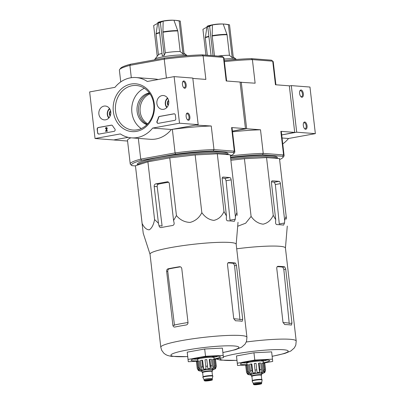 <?xml version="1.0" encoding="UTF-8"?>
<svg xmlns="http://www.w3.org/2000/svg" width="405" height="405" viewBox="0 0 405 405"><rect width="100%" height="100%" fill="white"/><g stroke="black" fill="none" stroke-linecap="round" stroke-linejoin="round"><path stroke-width="0.61" d="M282.746 143.912A30.233 26.052 -85.6 0 0 288.517 138.5L315.353 133.635L309.967 87.045L291.306 85.612L289.337 85.971M282.062 138.004L288.517 138.5M240.084 82.23L255.125 83.197L252.396 59.606L272.722 61.17L275.456 84.756L289.322 85.82L294.713 132.41L281.708 134.921L296.698 132.207L315.353 133.635M307.051 125.783A3.685 1.828 79.7 0 0 305.557 122.371A3.685 1.828 79.7 0 0 303.618 122.847A3.685 1.828 79.7 0 0 304.702 128.81A3.685 1.828 79.7 0 0 307.051 125.783M303.345 93.752A3.685 1.828 79.7 0 0 301.852 90.34A3.685 1.828 79.7 0 0 299.913 90.816A3.685 1.828 79.7 0 0 300.996 96.775A3.685 1.828 79.7 0 0 303.345 93.752M296.698 132.207L291.306 85.612M300.758 96.511A3.048 1.509 79.7 0 0 301.477 96.709A3.048 1.509 79.7 0 0 302.474 93.828A3.048 1.509 79.7 0 0 300.389 90.71A3.048 1.509 79.7 0 0 299.781 91.145M304.464 128.547A3.048 1.509 79.7 0 0 305.183 128.739A3.048 1.509 79.7 0 0 306.18 125.859A3.048 1.509 79.7 0 0 304.094 122.74A3.048 1.509 79.7 0 0 303.487 123.176M95.033 138.515L89.647 91.925L114.969 87.338A30.233 26.052 94.4 0 1 136.136 77.557A30.233 26.052 94.4 0 1 147.288 81.481L174.125 76.621L179.516 123.211L152.68 128.076A30.233 26.052 94.4 0 1 131.509 137.852A30.233 26.052 94.4 0 1 120.361 133.928L95.033 138.515L113.694 139.948L128.132 137.335L114.149 139.867M136.136 77.557L154.796 78.99A30.233 26.052 94.4 0 1 158.173 79.512M179.516 123.211L198.177 124.644L192.785 78.054L174.125 76.621M182.432 84.473A3.685 1.828 79.7 0 0 183.814 87.784A3.685 1.828 79.7 0 0 186.077 86.781A3.685 1.828 79.7 0 0 185.206 81.967A3.685 1.828 79.7 0 0 182.731 81.82A3.685 1.828 79.7 0 0 182.432 84.473M186.138 116.503A3.685 1.828 79.7 0 0 187.52 119.814A3.685 1.828 79.7 0 0 189.783 118.812A3.685 1.828 79.7 0 0 188.912 113.997A3.685 1.828 79.7 0 0 186.442 113.851A3.685 1.828 79.7 0 0 186.138 116.503M198.177 124.644L171.34 129.504L152.68 128.076M171.34 129.504A30.233 26.052 94.4 0 1 150.169 139.285L131.509 137.852M147.258 124.31A16.225 13.978 94.4 0 1 138.545 108.069A16.225 13.978 94.4 0 1 149.632 93.347M97.6 132.85L97.175 129.21A1.473 1.271 94.4 0 1 98.268 127.524L111.34 125.155A1.473 1.271 94.4 0 1 112.549 125.732A30.233 26.052 94.4 0 0 114.802 128.871A1.473 1.271 94.4 0 1 114.043 131.357L99.028 134.075A1.473 1.271 94.4 0 1 97.6 132.85L97.403 129.225A1.473 1.271 94.4 0 1 98.491 127.545L111.567 125.175A1.473 1.271 94.4 0 1 111.734 125.155M174.682 120.371L158.309 123.338A1.473 1.271 94.4 0 1 157.013 121.227A30.385 26.178 94.4 0 0 158.451 117.42A1.473 1.271 94.4 0 1 159.479 116.438L173.922 113.82A1.473 1.271 94.4 0 1 175.355 115.045L175.775 118.685A1.473 1.271 94.4 0 1 174.682 120.371M154.315 103.994A23.966 20.65 94.4 0 1 125.95 130.051A23.966 20.65 94.4 0 1 121.206 89.07A23.966 20.65 94.4 0 1 154.315 103.994M110.762 111.881A6.951 5.989 94.4 0 1 104.47 119.9A6.951 5.989 94.4 0 1 98.85 112.504A6.951 5.989 94.4 0 1 105.533 106.049A6.951 5.989 94.4 0 1 110.762 111.881M168.763 101.377A6.951 5.989 94.4 0 1 162.471 109.391A6.951 5.989 94.4 0 1 156.856 101.994A6.951 5.989 94.4 0 1 163.534 95.539A6.951 5.989 94.4 0 1 168.763 101.377M153.743 104.308A22.336 19.248 94.4 0 1 132.936 130.04A22.336 19.248 94.4 0 1 115.455 106.297A22.336 19.248 94.4 0 1 136.358 85.495A22.336 19.248 94.4 0 1 153.743 104.308M141.274 128.547A22.336 19.248 94.4 0 1 131.797 107.553A22.336 19.248 94.4 0 1 144.367 88.244M146.929 124.639A16.225 13.978 94.4 0 1 137.052 107.953A16.225 13.978 94.4 0 1 149.359 92.968M187.282 119.551A3.048 1.509 79.7 0 0 188.001 119.748A3.048 1.509 79.7 0 0 188.943 116.478A3.048 1.509 79.7 0 0 186.913 113.749A3.048 1.509 79.7 0 0 186.31 114.18M183.576 87.52A3.048 1.509 79.7 0 0 184.295 87.713A3.048 1.509 79.7 0 0 185.237 84.448A3.048 1.509 79.7 0 0 183.207 81.714A3.048 1.509 79.7 0 0 182.604 82.149M158.142 123.353A1.473 1.271 94.4 0 1 157.241 121.242L157.013 121.227M174.317 113.82A1.473 1.271 94.4 0 0 174.145 113.835L159.707 116.453A1.473 1.271 94.4 0 0 158.679 117.44A30.385 26.178 94.4 0 1 157.241 121.242M105.594 131.402L106.586 128.608A0.44 0.38 94.4 0 0 106.262 128.02A0.44 0.38 94.4 0 0 105.852 128.532L105.472 128.598A0.886 0.764 94.4 0 1 106.297 127.58A0.886 0.764 94.4 0 1 106.935 128.78L106.009 130.881L107.254 130.653L107.305 131.088L105.594 131.402L107.305 131.088M107.254 130.653L107.533 131.109M106.409 127.595A0.886 0.764 94.4 0 1 107.158 128.795L106.257 130.835M105.852 128.532L105.472 128.598M106.075 128.547A0.44 0.38 94.4 0 1 106.373 128.051M98.861 134.095A1.473 1.271 94.4 0 1 97.823 132.865M110.17 115.951A3.407 2.936 94.4 0 1 109.957 115.673L109.573 112.306A3.407 2.936 94.4 0 1 110.565 110.818M110.276 115.693L109.957 115.673A3.407 2.936 94.4 0 1 109.573 112.306L110.808 112.403M109.092 117.718A5.533 4.764 94.4 0 1 109.77 108.904M108.798 118.047A6.267 5.402 94.4 0 1 109.532 108.54M168.171 105.442A3.407 2.936 94.4 0 1 167.959 105.163L167.574 101.802A3.407 2.936 94.4 0 1 168.566 100.313M168.277 105.189L167.959 105.163A3.407 2.936 94.4 0 1 167.574 101.802L168.809 101.893M167.093 107.214A5.533 4.764 94.4 0 1 167.771 98.4M166.804 107.543A6.267 5.402 94.4 0 1 167.533 98.03M212.407 24.953A44.231 21.9 79.7 0 0 209.633 26.355A41.664 35.898 -85.6 0 0 208.686 26.507A41.664 35.898 -85.6 0 0 207.74 26.695A44.231 21.9 -100.3 0 1 210.519 25.292A9.107 1.018 173.4 0 0 208.327 25.819A44.246 44.246 0 0 1 226.537 24.32A44.231 38.111 94.4 0 1 229.519 24.837L233.331 57.768L232.212 57.682L229.448 55.318L227.068 34.759L223.206 24.032A9.107 1.018 173.4 0 0 212.407 24.953L212.185 36.03L214.473 55.804M208.327 25.819A9.107 1.018 173.4 0 0 206.99 26.492L205.325 37.635A12.044 1.342 173.4 0 1 208.853 36.298M229.519 24.837A41.664 20.63 79.7 0 0 228.4 24.751A44.231 38.111 -85.6 0 0 223.206 24.032M232.212 57.682L228.4 24.751M213.03 55.693L209.633 26.355M211.081 55.541L207.74 26.695M205.912 55.146L202.93 29.368A44.231 38.111 -85.6 0 1 206.879 27.221M229.448 55.318A12.094 1.352 173.4 0 0 218.011 56.077M237.689 226.248L245.658 223.206L251.1 216.432C254.315 220.983 258.319 223.565 263.113 224.178C267.72 223.109 271.097 220.153 273.233 215.308L275.724 219.753L275.572 222.325C275.587 223.687 276.023 224.446 276.873 224.603A47.577 5.311 -6.6 0 1 283.591 225.119L284.528 223.008L284.68 220.441L286.173 216.3L279.496 158.583L266.556 157.591L244.423 158.709L230.87 160.274M192.826 78.413L205.861 79.415L203.133 55.829L223.464 57.389L226.192 80.975L240.059 82.038L245.45 128.628L232.445 131.139L246.645 128.719L260.511 129.787L263.245 153.373L283.571 154.933L280.842 131.347L294.713 132.41M241.253 82.129L246.645 128.719M224.4 61.631A52.655 5.878 173.4 0 1 252.396 59.606L251.368 58.634A51.476 5.746 173.4 0 0 224.284 60.598M251.368 58.634L271.461 60.178L272.722 61.17A52.655 5.878 173.4 0 1 272.849 61.256A52.655 5.878 173.4 0 1 273.253 61.874L275.906 84.792M272.849 61.256L271.547 60.244A51.476 5.746 173.4 0 0 271.461 60.178M230.516 157.236A51.476 5.746 -6.6 0 1 262.486 154.73L282.579 156.269A51.476 5.746 -6.6 0 1 282.817 157.616A51.476 5.746 -6.6 0 1 279.602 159.504M230.592 157.874A45.719 5.103 -6.6 0 1 271.021 155.773A45.719 5.103 -6.6 0 1 277.354 157.601L277.445 158.426M282.579 156.269L283.571 154.933A52.655 5.878 -6.6 0 1 284.102 155.641A52.655 5.878 -6.6 0 1 283.849 156.335L282.817 157.616M280.842 131.347A52.655 5.878 -6.6 0 1 281.374 132.05L284.102 155.641M230.369 155.945A52.655 5.878 -6.6 0 1 263.245 153.373L262.486 154.73M232.521 131.807A52.655 5.878 -6.6 0 1 260.511 129.787M277.329 158.416A45.719 5.103 173.4 0 0 271.158 156.938A45.719 5.103 173.4 0 0 230.723 159.043M286.173 216.3L286.451 219.14M273.233 215.308L266.556 157.591M284.68 220.441L280.417 183.617A2.212 1.093 79.7 0 0 279.045 181.349L272.327 180.832A2.212 1.093 79.7 0 0 272.185 180.843A2.212 1.093 79.7 0 0 271.461 182.933L275.724 219.753M251.1 216.432L244.423 158.709M246.665 365.026L237.543 365.487L236.48 355.939L253.95 352.775L271.644 351.879L272.707 361.427L263.756 363.052M277.212 266.687A41.239 4.602 173.4 0 1 282.857 267.173L283.834 269.512L285.722 269.173L284.695 266.839A43.36 4.84 173.4 0 0 281.774 266.505A43.36 4.84 173.4 0 0 277.977 266.323C277.121 266.429 276.716 267.148 276.767 268.485L282.999 322.355L284.715 324.562A43.36 4.84 -6.6 0 1 288.512 324.744A43.36 4.84 -6.6 0 1 291.433 325.078L291.954 323.043L289.231 323.539L289.2 323.21A40.252 4.49 173.4 0 0 283.034 322.577M283.834 269.512L289.2 323.21M285.722 269.173L291.954 323.043M272.155 356.329L284.887 353.428L290.871 350.988L294.344 347.915L295.807 345.065L296.202 341.035L285.434 247.997A43.36 4.84 173.4 0 0 279.43 246.265A43.36 4.84 173.4 0 0 236.707 248.797M271.482 181.865A42.738 4.769 173.4 0 1 274.352 182.199L275.339 184.538L279.283 223.96L284.528 223.008M237.543 365.487L237.32 363.219L254.791 360.055L272.484 359.159M254.791 360.055L253.95 352.775M237.32 363.219L236.48 355.939M242.691 362.834A13.274 1.483 173.4 0 0 247.146 362.956M262.815 361.144A13.274 1.483 173.4 0 0 267.123 360.01M263.371 362.728A14.747 1.645 173.4 0 0 269.548 360.455A14.747 1.645 173.4 0 0 267.619 360.04A14.747 1.645 173.4 0 0 251.849 361.068A14.747 1.645 173.4 0 0 240.433 363.827A14.747 1.645 173.4 0 0 246.964 364.627M236.302 59.484L236.297 59.439A16.225 1.812 173.4 0 0 236.176 59.246A16.225 1.812 173.4 0 0 234.055 58.791A16.225 1.812 173.4 0 0 224.107 59.084M251.844 376.22A5.235 0.582 -6.6 0 1 251.328 376.027L251.161 374.574A5.235 0.582 -6.6 0 1 256.294 373.39A5.235 0.582 -6.6 0 1 261.559 373.369L261.731 374.827A5.235 0.582 -6.6 0 1 261.271 375.126M259.433 383.824L255.342 384.416L259.433 383.824M253.393 384.274L254.254 384.75C256.846 385.018 262.693 383.641 261.407 383.743L261.6 383.327A4.131 0.461 -6.6 0 0 257.443 383.343A4.131 0.461 -6.6 0 0 253.393 384.274L253.292 383.398A4.131 0.461 -6.6 0 1 253.292 383.398A4.131 0.461 -6.6 0 1 257.342 382.467A4.131 0.461 -6.6 0 1 261.498 382.447A4.131 0.461 -6.6 0 1 261.498 382.467M253.292 383.408L252.143 381.12A5.017 0.562 -6.6 0 1 252.138 381.1A5.017 0.562 -6.6 0 1 257.053 379.966A5.017 0.562 -6.6 0 1 262.101 379.946A5.017 0.562 -6.6 0 1 262.096 379.971L261.6 383.327M252.138 381.1L252.102 380.811A5.017 0.562 -6.6 0 1 257.018 379.677A5.017 0.562 -6.6 0 1 262.065 379.657L262.101 379.946M251.328 376.027A5.235 0.582 -6.6 0 1 256.461 374.848A5.235 0.582 -6.6 0 1 261.731 374.827M255.337 372.681L254.284 363.548L255.337 372.681A8.257 0.921 -6.6 0 0 252.907 373.035L251.951 370.555L251.191 363.999A9.588 1.068 -6.6 0 0 249.677 364.272L250.437 370.828L251.394 373.309A8.257 0.921 -6.6 0 0 249.627 373.714L248.189 371.344A9.588 1.068 173.4 0 0 247.328 371.613L248.766 373.987A8.257 0.921 -6.6 0 0 248.138 374.336L246.529 372.058A9.588 1.068 173.4 0 0 246.498 372.16L247.495 374.083L248.159 374.534A8.257 0.921 -6.6 0 0 248.24 374.584L251.216 375.07M263.913 363.412L264.738 363.315A9.588 1.068 -6.6 0 1 264.789 363.406L265.548 369.957L264.971 372.114L264.47 372.651A8.257 0.921 -6.6 0 1 264.409 372.711L261.62 373.866M264.738 363.315L265.498 369.866L264.455 372.453L264.333 371.425M262.977 362.996L263.736 369.547L262.875 372.185L261.838 363.204L262.977 362.996A9.588 1.068 -6.6 0 1 263.873 363.062L264.632 369.618L263.771 372.256A8.257 0.921 -6.6 0 1 264.455 372.453M259.149 363.082L259.909 369.633L259.539 372.271L258.501 363.285L259.149 363.082A9.588 1.068 -6.6 0 1 260.683 363.001L261.443 369.557L261.073 372.19A8.257 0.921 -6.6 0 1 262.875 372.185M254.284 363.548A9.588 1.068 -6.6 0 1 256.041 363.346L257.094 372.478A8.257 0.921 -6.6 0 1 259.539 372.271M247.328 371.613L246.569 365.062A9.588 1.068 -6.6 0 1 247.435 364.789L248.189 371.344M246.498 372.16L245.744 365.609A9.588 1.068 -6.6 0 1 245.774 365.507L246.529 372.058M248.25 361.63L248.356 362.541M261.438 360.106A6.637 0.739 173.4 0 0 261.438 360.101L261.544 361.017M246.999 364.92L246.807 363.275A8.257 0.921 -6.6 0 1 254.907 361.407A8.257 0.921 -6.6 0 1 263.215 361.376L263.407 363.022M252.907 373.035L251.864 364.054L251.191 363.999M249.627 373.714L248.589 364.733L247.435 364.789M245.774 365.507L246.61 365.406M248.138 374.336L248.017 373.299M245.769 362.095A9.29 1.038 173.4 0 0 248.336 362.353M261.519 360.825A9.29 1.038 173.4 0 0 263.959 359.989M159.064 22.037A44.246 44.246 0 0 1 177.279 20.539A44.231 38.111 94.4 0 1 180.26 21.06L184.072 53.986L182.949 53.9L180.185 51.536L177.81 30.983L173.947 20.25A9.107 1.018 173.4 0 0 163.149 21.171L162.921 32.248L165.301 52.807L164.182 55.5L160.375 22.574A41.664 35.898 -85.6 0 0 159.423 22.731A41.664 35.898 -85.6 0 0 158.482 22.913A44.231 21.9 -100.3 0 1 161.256 21.516A9.107 1.018 173.4 0 0 159.064 22.037A9.107 1.018 173.4 0 0 157.732 22.71L156.067 33.853A12.044 1.342 173.4 0 1 159.59 32.516M180.26 21.06A41.664 20.63 79.7 0 0 179.142 20.974A44.231 38.111 -85.6 0 0 173.947 20.25M182.949 53.9L179.142 20.974M163.149 21.171A44.231 21.9 79.7 0 0 160.375 22.574M164.182 55.5L162.294 55.844L158.482 22.913M157.221 56.265L153.672 25.586A44.231 38.111 -85.6 0 1 157.621 23.439M180.185 51.536A12.094 1.352 173.4 0 0 165.301 52.807M162.015 53.44A12.094 1.352 173.4 0 0 158.497 54.675L154.882 59.17A16.225 1.812 173.4 0 0 154.806 59.388L154.857 59.808M142.393 226.309L142.12 223.469C144.165 227.686 146.559 229.802 149.298 229.817C151.855 228.152 153.611 224.724 154.578 219.54L158.441 223.226L158.988 225.732C159.368 227.043 160.096 227.656 161.175 227.58A47.577 5.311 -6.6 0 1 172.525 225.524C173.75 225.185 174.282 224.345 174.12 222.993L173.573 220.482L176.438 215.581C180.053 219.92 184.599 222.198 190.082 222.426C195.387 220.973 199.306 217.713 201.837 212.65C205.057 217.207 209.061 219.788 213.85 220.396C218.462 219.328 221.839 216.371 223.975 211.531L226.461 215.971L226.314 218.543C226.329 219.905 226.76 220.664 227.61 220.826A47.577 5.311 -6.6 0 1 234.328 221.343L235.27 219.226L235.416 216.66L236.915 212.524L230.237 154.801L217.298 153.809L195.159 154.928L169.761 157.864L147.901 161.823L135.442 165.751L143.223 233.255L150.032 254.239M150.017 93.904A16.134 13.902 -85.6 0 0 140.115 108.191A16.134 13.902 -85.6 0 0 147.719 123.814M135.457 165.923L132.025 165.66A51.476 5.746 -6.6 0 1 131.939 165.594L130.638 164.582A52.655 5.878 -6.6 0 1 130.233 163.964A52.655 5.878 -6.6 0 1 140.732 159.13L175.081 152.908L172.353 129.322L195.777 125.079L211.253 126.006L213.982 149.592L234.313 151.151L231.584 127.565L245.45 128.628M130.547 64.213L129.883 65.367L164.233 59.145A52.655 5.878 173.4 0 1 203.133 55.829L202.11 54.852A51.476 5.746 173.4 0 0 164.491 58.062L130.547 64.213A51.476 5.746 173.4 0 0 120.67 68.217L119.637 69.503A52.655 5.878 173.4 0 0 119.384 70.197L120.741 81.921M202.11 54.852L222.203 56.396L223.464 57.389A52.655 5.878 173.4 0 1 223.585 57.475A52.655 5.878 173.4 0 1 223.995 58.092L226.643 81.01M223.585 57.475L222.289 56.462A51.476 5.746 173.4 0 0 222.203 56.396M127.58 141.046L114.164 140.019M164.491 58.062L164.233 59.145L166.415 78.018M119.637 69.503A52.655 5.878 173.4 0 1 129.883 65.367L131.311 77.709M131.939 165.594A51.476 5.746 -6.6 0 1 141.669 160.304L140.732 159.13L138.333 138.378M141.669 160.304L175.613 154.158A51.476 5.746 -6.6 0 1 213.227 150.949L233.32 152.493A51.476 5.746 -6.6 0 1 233.558 153.839A51.476 5.746 -6.6 0 1 230.344 155.722M137.351 165.149L137.255 164.329A45.719 5.103 -6.6 0 1 170.394 155.535A45.719 5.103 -6.6 0 1 221.763 151.991A45.719 5.103 -6.6 0 1 228.091 153.819L228.187 154.644M233.32 152.493L234.313 151.151A52.655 5.878 -6.6 0 1 234.844 151.86A52.655 5.878 -6.6 0 1 234.586 152.553L233.558 153.839M231.584 127.565A52.655 5.878 -6.6 0 1 232.116 128.274L234.844 151.86M175.613 154.158L175.081 152.908A52.655 5.878 -6.6 0 1 213.982 149.592L213.227 150.949M172.353 129.322A52.655 5.878 -6.6 0 1 211.253 126.006M130.233 163.964L127.504 140.378A52.655 5.878 -6.6 0 1 130.931 137.801M228.071 154.634A45.719 5.103 173.4 0 0 221.894 153.161A45.719 5.103 173.4 0 0 172.14 156.467A45.719 5.103 173.4 0 0 137.467 165.108M236.915 212.524L237.188 215.364M223.975 211.531L217.298 153.809M235.416 216.66L231.159 179.84A2.212 1.093 79.7 0 0 229.787 177.567L223.069 177.051A2.212 1.093 79.7 0 0 222.927 177.061A2.212 1.093 79.7 0 0 222.203 179.152L226.461 215.971M201.837 212.65L195.159 154.928M176.438 215.581L169.761 157.864M154.578 219.54L147.901 161.823M142.12 223.469L135.442 165.751M173.573 220.482L169.31 183.662A2.212 1.909 -85.6 0 0 167.589 181.799A2.212 1.909 -85.6 0 0 167.169 181.82L155.819 183.875A2.212 1.909 -85.6 0 0 154.178 186.401L158.441 223.226M197.407 361.245L188.279 361.711L187.216 352.158L204.687 348.994L222.38 348.097L223.444 357.65L214.493 359.27M180.422 266.844A41.239 4.602 173.4 0 0 169.168 268.885C168.161 269.224 167.695 270.074 167.766 271.431L174.494 325.337L172.879 325.215C173.132 326.526 173.78 327.134 174.823 327.043A43.36 4.84 -6.6 0 1 186.168 324.987C187.414 324.663 188.026 323.828 188.011 322.476L181.779 268.601C181.486 267.29 180.706 266.672 179.43 266.748A43.36 4.84 173.4 0 0 168.085 268.804C167.068 269.143 166.592 269.988 166.647 271.345L172.879 325.215M227.949 262.906A41.239 4.602 173.4 0 1 233.599 263.392L234.571 265.736L236.464 265.391L235.437 263.058A43.36 4.84 173.4 0 0 232.51 262.724A43.36 4.84 173.4 0 0 228.719 262.541C227.863 262.648 227.458 263.371 227.509 264.703L233.741 318.573L235.457 320.78A43.36 4.84 -6.6 0 1 239.249 320.962A43.36 4.84 -6.6 0 1 242.175 321.297L242.696 319.261L239.968 319.758L239.937 319.429A40.252 4.49 173.4 0 0 233.771 318.796M234.571 265.736L239.937 319.429M174.439 327.063L174.823 327.043M179.891 266.728L180.341 266.814M236.464 265.391L242.696 319.261M222.897 352.547L235.629 349.647L241.613 347.207L245.086 344.134L246.544 341.283L246.939 337.254L236.176 244.215A43.36 4.84 173.4 0 0 230.172 242.484A43.36 4.84 173.4 0 0 181.455 245.84A43.36 4.84 173.4 0 0 150.027 254.183L160.79 347.222L161.671 350.269L163.822 353.19L165.62 354.537L167.513 355.443L171.062 356.334L187.692 356.623M222.223 178.084A42.738 4.769 173.4 0 1 225.089 178.418L226.081 180.757L230.02 220.178L235.27 219.226M160.785 227.6L161.175 227.58M158.988 225.732L162.096 225.97L157.186 186.634C157.115 185.277 157.585 184.427 158.598 184.088A42.738 4.769 173.4 0 1 168.612 182.25M188.279 361.711L188.062 359.438L205.532 356.273L223.221 355.377M205.532 356.273L204.687 348.994M188.062 359.438L187.216 352.158M193.428 359.053A13.274 1.483 173.4 0 0 197.888 359.179M213.551 357.367A13.274 1.483 173.4 0 0 217.865 356.228M214.113 358.946A14.747 1.645 173.4 0 0 220.29 356.673A14.747 1.645 173.4 0 0 218.361 356.258A14.747 1.645 173.4 0 0 202.591 357.286A14.747 1.645 173.4 0 0 191.17 360.045A14.747 1.645 173.4 0 0 197.706 360.845M187.044 55.703L187.039 55.657A16.225 1.812 173.4 0 0 186.913 55.465A16.225 1.812 173.4 0 0 184.791 55.009A16.225 1.812 173.4 0 0 167.447 56.138A16.225 1.812 173.4 0 0 154.882 59.17M202.586 372.438A5.235 0.582 -6.6 0 1 202.065 372.251L201.898 370.793A5.235 0.582 -6.6 0 1 207.031 369.613A5.235 0.582 -6.6 0 1 212.301 369.588L212.468 371.046A5.235 0.582 -6.6 0 1 212.007 371.35M210.17 380.042L206.079 380.639L210.17 380.042M202.875 377.318A5.017 0.562 -6.6 0 0 202.885 377.344L204.034 379.627A4.131 0.461 -6.6 0 1 204.034 379.617A4.131 0.461 -6.6 0 1 208.084 378.685A4.131 0.461 -6.6 0 1 212.235 378.67A4.131 0.461 -6.6 0 1 212.235 378.685L212.838 376.189A5.017 0.562 -6.6 0 0 212.838 376.169L212.807 375.875A5.017 0.562 -6.6 0 0 207.76 375.896A5.017 0.562 -6.6 0 0 202.844 377.03L202.875 377.318A5.017 0.562 -6.6 0 1 207.795 376.189A5.017 0.562 -6.6 0 1 212.838 376.169M202.065 372.251A5.235 0.582 -6.6 0 1 207.203 371.066A5.235 0.582 -6.6 0 1 212.468 371.046M206.074 368.899L205.021 359.767L206.074 368.899A8.257 0.921 -6.6 0 0 203.644 369.254L202.687 366.773L201.928 360.222A9.588 1.068 -6.6 0 0 200.419 360.496L201.174 367.046L202.13 369.527A8.257 0.921 -6.6 0 0 200.364 369.937L198.931 367.563A9.588 1.068 173.4 0 0 198.065 367.831L199.503 370.205A8.257 0.921 -6.6 0 0 198.875 370.555L197.27 368.277A9.588 1.068 173.4 0 0 197.24 368.383L198.237 370.302L198.895 370.752A8.257 0.921 -6.6 0 0 198.977 370.803L201.953 371.289M214.655 359.63L215.475 359.534A9.588 1.068 -6.6 0 1 215.526 359.625L216.285 366.176L215.713 368.332L215.212 368.869A8.257 0.921 -6.6 0 1 215.146 368.93L212.357 370.084M215.475 359.534L216.235 366.085L215.192 368.671L215.075 367.644M213.719 359.215L214.478 365.766L213.617 368.403L212.579 359.422L213.719 359.215A9.588 1.068 -6.6 0 1 214.615 359.286L215.369 365.837L214.513 368.474A8.257 0.921 -6.6 0 1 215.192 368.671M209.891 359.301L210.651 365.852L210.281 368.489L209.238 359.503L209.891 359.301A9.588 1.068 -6.6 0 1 211.425 359.225L212.179 365.776L211.81 368.413A8.257 0.921 -6.6 0 1 213.617 368.403M205.021 359.767A9.588 1.068 -6.6 0 1 206.783 359.564L207.836 368.697A8.257 0.921 -6.6 0 1 210.281 368.489M198.065 367.831L197.311 361.28A9.588 1.068 -6.6 0 1 198.172 361.012L198.931 367.563M197.24 368.383L196.481 361.827A9.588 1.068 -6.6 0 1 196.511 361.726L197.27 368.277M198.992 357.848A6.637 0.739 173.4 0 0 198.992 357.853L199.098 358.759M212.174 356.324A6.637 0.739 173.4 0 0 212.174 356.319L212.281 357.235M197.736 361.138L197.549 359.493A8.257 0.921 -6.6 0 1 205.644 357.63A8.257 0.921 -6.6 0 1 213.956 357.595L214.149 359.24M203.644 369.254L202.606 360.273L201.928 360.222M200.364 369.937L199.326 360.951L198.172 361.012M196.511 361.726L197.351 361.63M198.875 370.555L198.759 369.517M196.506 358.314A9.29 1.038 173.4 0 0 199.073 358.572M212.26 357.048A9.29 1.038 173.4 0 0 214.701 356.208M226.982 34.39A12.044 1.342 173.4 0 0 212.164 35.655M227.068 34.759A12.094 1.352 173.4 0 0 212.185 36.03M208.894 36.668A12.094 1.352 173.4 0 0 205.32 38.06L205.325 37.635M272.15 356.253A34.217 3.817 173.4 0 0 283.424 349.743A34.217 3.817 173.4 0 0 252.517 351.393A34.217 3.817 173.4 0 0 223.373 356.937M220.791 358.126A34.217 3.817 173.4 0 0 236.945 360.323M296.202 341.035A43.36 4.84 173.4 0 0 290.198 339.304A43.36 4.84 173.4 0 0 246.291 341.992M282.857 267.173L284.695 266.839M272.054 180.883L272.327 180.832M274.352 182.199L279.045 181.349M275.339 184.538L280.417 183.617M261.615 373.82A6.637 0.739 173.4 0 0 262.035 372.944A6.637 0.739 173.4 0 0 252.614 373.785A6.637 0.739 173.4 0 0 251.211 375.025M254.325 384.745A3.761 0.42 -6.6 0 1 257.499 383.748A3.761 0.42 -6.6 0 1 260.795 384.001A3.761 0.42 -6.6 0 1 254.325 384.745M252.396 380.578A4.718 0.526 -6.6 0 1 257.008 379.566A4.718 0.526 -6.6 0 1 261.731 379.5M252.376 380.589L251.88 376.336A4.718 0.526 -6.6 0 1 256.512 375.268A4.718 0.526 -6.6 0 1 261.26 375.248L261.751 379.5M251.809 376.174A5.088 0.567 -6.6 0 1 256.694 374.838A5.088 0.567 -6.6 0 1 261.119 375.141M251.951 370.555A9.588 1.068 173.4 0 0 250.437 370.828M264.632 369.618A9.588 1.068 173.4 0 0 264.217 369.578A9.588 1.068 173.4 0 0 263.736 369.547M261.443 369.557A9.588 1.068 173.4 0 0 259.909 369.633M256.8 369.897A9.588 1.068 173.4 0 0 255.039 370.099M177.724 30.613A12.044 1.342 173.4 0 0 162.906 31.873M177.81 30.983A12.094 1.352 173.4 0 0 162.921 32.248M159.636 32.886A12.094 1.352 173.4 0 0 156.057 34.278L156.067 33.853M222.887 352.471A34.217 3.817 173.4 0 0 234.161 345.966A34.217 3.817 173.4 0 0 180.838 351.302A34.217 3.817 173.4 0 0 187.682 356.547M188.016 322.512A40.252 4.49 173.4 0 0 174.454 325.012M246.939 337.254A43.36 4.84 173.4 0 0 240.934 335.522A43.36 4.84 173.4 0 0 192.223 338.879A43.36 4.84 173.4 0 0 160.79 347.222M168.085 268.804L169.168 268.885M166.647 271.345L167.766 271.431M233.599 263.392L235.437 263.058M154.178 186.401L157.186 186.634M167.169 181.82L168.004 181.885M155.819 183.875L158.598 184.088M222.79 177.101L223.069 177.051M225.089 178.418L229.787 177.567M226.081 180.757L231.159 179.84M212.352 370.043A6.637 0.739 173.4 0 0 212.772 369.163A6.637 0.739 173.4 0 0 203.35 370.008A6.637 0.739 173.4 0 0 201.948 371.243M205.062 380.963A3.761 0.42 -6.6 0 1 208.236 379.966A3.761 0.42 -6.6 0 1 211.537 380.219A3.761 0.42 -6.6 0 1 205.062 380.963M212.336 379.546L212.149 379.961C213.435 379.865 207.583 381.237 204.991 380.968L204.135 380.492A4.131 0.461 -6.6 0 1 208.185 379.561A4.131 0.461 -6.6 0 1 212.336 379.546L212.235 378.67M203.133 376.797A4.718 0.526 -6.6 0 1 207.745 375.784A4.718 0.526 -6.6 0 1 212.468 375.718M203.113 376.807L202.621 372.554A4.718 0.526 -6.6 0 1 207.249 371.486A4.718 0.526 -6.6 0 1 211.997 371.471L212.488 375.724M202.551 372.392A5.088 0.567 -6.6 0 1 207.431 371.056A5.088 0.567 -6.6 0 1 211.856 371.365M202.687 366.773A9.588 1.068 173.4 0 0 201.174 367.046M215.369 365.837A9.588 1.068 173.4 0 0 214.959 365.796A9.588 1.068 173.4 0 0 214.478 365.766M212.179 365.776A9.588 1.068 173.4 0 0 210.651 365.852M207.537 366.12A9.588 1.068 173.4 0 0 205.78 366.322M205.32 38.06L207.309 55.252M216.154 358.967L220.325 360.111L236.95 360.404M285.439 248.047L287.277 226.086M233.234 56.948L236.176 59.246M251.88 376.336L252.249 376.215M156.057 34.278L158.426 54.761M236.181 244.271L238.018 222.304M183.976 53.166L186.913 55.465M204.135 380.492L204.034 379.617M202.621 372.554L202.986 372.433"/></g></svg>
